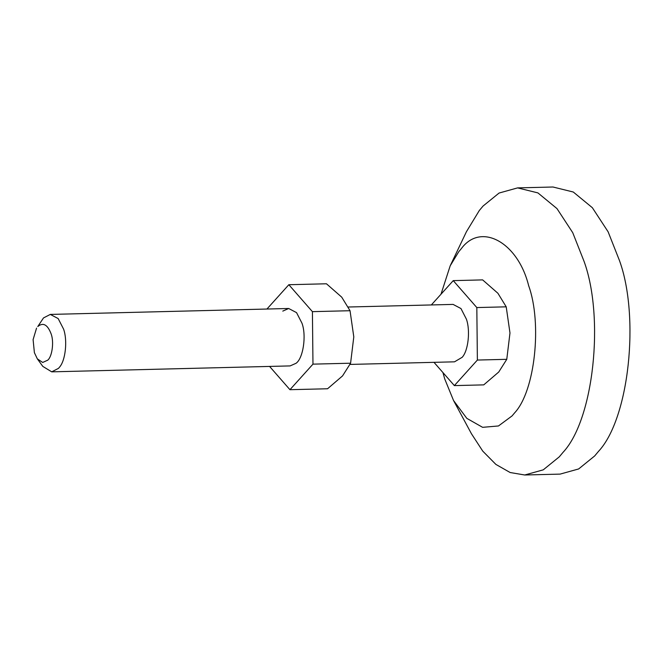 <?xml version="1.0" encoding="UTF-8"?>
<svg xmlns="http://www.w3.org/2000/svg" width="662" height="662" viewBox="0 0 662 662"><rect width="100%" height="100%" fill="white"/><g stroke="black" fill="none" stroke-linecap="round" stroke-linejoin="round"><path stroke-width="0.99" d="M36.559 328.112L33.1 339.614L34.391 352.656L37.329 358.854L42.699 362.462L47.796 360.136C52.207 356.355 54.094 341.931 51.181 334.02C47.623 324.587 43.154 322.096 37.784 326.54L43.493 317.934L50.295 314.425L58.165 318.563L63.602 329.155C67.665 340.359 65.555 360.74 59.381 367.311L58.521 368.337L51.719 371.845L290.113 365.912L296.005 363.306C303.097 358.556 306.647 335.816 301.988 323.23L296.551 312.63L288.682 308.492L282.79 311.107M289.948 389.695L327.566 388.76L342.56 375.892L350.587 363.206L353.798 336.875L350.033 310.718L341.733 297.164L326.457 283.783L288.839 284.718L312.414 311.653L312.969 364.141L289.948 389.695L269.583 366.425M266.935 309.038L288.839 284.718M312.969 364.141L350.587 363.206M312.414 311.653L350.033 310.718M441 294.218L450.193 265.81L466.437 231.708L479.296 210.533L483.07 206.039L499.074 193.047L517.601 187.892L552.985 187.007L573.292 192.021L592.349 207.703L608.121 231.808L619.516 260.679C639.856 316.684 629.281 418.616 598.423 451.467L594.658 455.961L578.646 468.953L560.126 474.108L524.743 474.993L510.154 472.527L495.888 464.41L482.763 451.136L471.46 433.767L453.544 400.518L444.707 378.887L442.944 372.565M517.601 187.892L537.908 192.899L556.965 208.58L572.738 232.685L584.132 261.556C604.472 317.561 593.897 419.493 563.039 452.345L559.274 456.846L543.262 469.838L524.743 474.993M450.193 265.81L458.766 251.692L461.282 248.697C480.91 221.911 517.965 242.259 528.657 285.711C542.211 323.048 535.169 391.002 514.597 412.898L512.082 415.901L498.469 425.964L482.623 427.329L466.818 418.359L453.544 400.518M51.719 371.845L42.815 366.4L37.329 358.854M348.402 307.011L453.089 304.404L460.959 308.542L466.396 319.142C470.459 330.338 468.348 350.728 462.175 357.298L454.513 361.824L350.082 364.423M431.334 304.95L453.247 280.63L476.822 307.565L477.376 360.054L454.355 385.607L433.991 362.337M453.247 280.63L482.639 279.894L497.915 293.274L506.215 306.829L509.98 332.986L506.769 359.317L498.751 372.011L483.748 384.87L454.355 385.607M477.376 360.054L506.769 359.317M476.822 307.565L506.215 306.829M288.682 308.492L50.295 314.425"/></g></svg>
